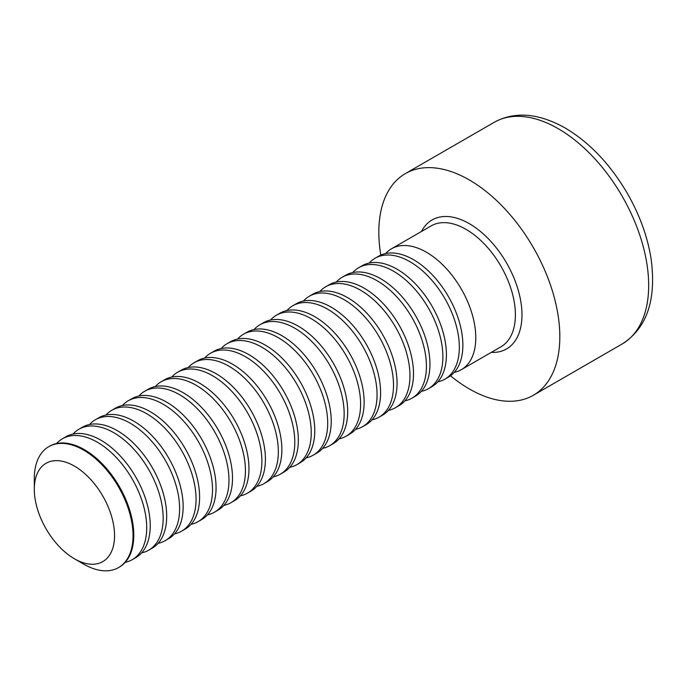 <?xml version="1.0" encoding="UTF-8"?>
<svg xmlns="http://www.w3.org/2000/svg" width="686" height="686" viewBox="0 0 686 686"><rect width="100%" height="100%" fill="white"/><g stroke="black" fill="none" stroke-linecap="round" stroke-linejoin="round"><path stroke-width="1.03" d="M380.807 255.106A127.982 73.891 60 0 1 405.332 173.618A127.982 73.891 60 0 1 469.327 179.955A127.982 73.891 60 0 1 552.933 292.733A127.982 73.891 60 0 1 533.314 395.29A127.982 73.891 60 0 1 450.488 375.782M385.661 253.546A69.809 40.303 60 0 1 391.517 248.769A69.809 40.303 60 0 1 461.326 289.072A69.809 40.303 60 0 1 461.326 369.677A69.809 40.303 60 0 1 454.261 372.361M369.205 263.047A69.809 40.303 60 0 1 375.07 258.27L378.595 256.23A69.809 40.303 60 0 1 448.404 296.532A69.809 40.303 60 0 1 448.404 377.137L444.871 379.178A69.809 40.303 60 0 1 437.805 381.862M375.07 258.27A69.809 40.303 60 0 1 444.88 298.573A69.809 40.303 60 0 1 444.871 379.178M352.75 272.539A69.809 40.303 60 0 1 358.615 267.763L362.139 265.731A69.809 40.303 60 0 1 431.948 306.033A69.809 40.303 60 0 1 431.948 386.638L428.424 388.679A69.809 40.303 60 0 1 421.35 391.363M358.615 267.763A69.809 40.303 60 0 1 428.424 308.065A69.809 40.303 60 0 1 428.424 388.679M336.303 282.04A69.809 40.303 60 0 1 342.16 277.264L345.684 275.232A69.809 40.303 60 0 1 415.493 315.534A69.809 40.303 60 0 1 415.493 396.139L411.969 398.18A69.809 40.303 60 0 1 404.903 400.864M342.16 277.264A69.809 40.303 60 0 1 411.969 317.567A69.809 40.303 60 0 1 411.969 398.18M319.848 291.541A69.809 40.303 60 0 1 325.704 286.765L329.237 284.724A69.809 40.303 60 0 1 399.038 325.035A69.809 40.303 60 0 1 399.038 405.64L395.513 407.673A69.809 40.303 60 0 1 388.447 410.365M325.704 286.765A69.809 40.303 60 0 1 395.513 327.068A69.809 40.303 60 0 1 395.513 407.673M303.392 301.043A69.809 40.303 60 0 1 309.249 296.266L312.782 294.225A69.809 40.303 60 0 1 382.591 334.528A69.809 40.303 60 0 1 382.591 415.141L379.058 417.174A69.809 40.303 60 0 1 371.992 419.858M309.249 296.266A69.809 40.303 60 0 1 379.058 336.569A69.809 40.303 60 0 1 379.058 417.174M286.937 310.544A69.809 40.303 60 0 1 292.802 305.767L296.326 303.726A69.809 40.303 60 0 1 366.135 344.029A69.809 40.303 60 0 1 366.135 424.643L362.602 426.675A69.809 40.303 60 0 1 355.537 429.359M292.802 305.767A69.809 40.303 60 0 1 362.602 346.07A69.809 40.303 60 0 1 362.602 426.675M270.481 320.045A69.809 40.303 60 0 1 276.347 315.26L279.871 313.228A69.809 40.303 60 0 1 349.68 353.53A69.809 40.303 60 0 1 349.68 434.135L346.156 436.176A69.809 40.303 60 0 1 339.081 438.86M276.347 315.26A69.809 40.303 60 0 1 346.156 355.571A69.809 40.303 60 0 1 346.156 436.176M254.034 329.537A69.809 40.303 60 0 1 259.891 324.761L263.415 322.729A69.809 40.303 60 0 1 333.225 363.031A69.809 40.303 60 0 1 333.225 443.636L329.7 445.677A69.809 40.303 60 0 1 322.634 448.361M259.891 324.761A69.809 40.303 60 0 1 329.7 365.063A69.809 40.303 60 0 1 329.7 445.677M237.579 339.038A69.809 40.303 60 0 1 243.436 334.262L246.96 332.23A69.809 40.303 60 0 1 316.769 372.532A69.809 40.303 60 0 1 316.769 453.137L313.245 455.17A69.809 40.303 60 0 1 306.179 457.862M243.436 334.262A69.809 40.303 60 0 1 313.245 374.565A69.809 40.303 60 0 1 313.245 455.17M221.124 348.539A69.809 40.303 60 0 1 226.98 343.763L230.513 341.722A69.809 40.303 60 0 1 300.314 382.033A69.809 40.303 60 0 1 300.314 462.638L296.789 464.671A69.809 40.303 60 0 1 289.724 467.363M226.98 343.763A69.809 40.303 60 0 1 296.789 384.066A69.809 40.303 60 0 1 296.789 464.671M204.668 358.041A69.809 40.303 60 0 1 210.525 353.264L214.058 351.223A69.809 40.303 60 0 1 283.867 391.526A69.809 40.303 60 0 1 283.867 472.14L280.334 474.172A69.809 40.303 60 0 1 273.268 476.856M210.525 353.264A69.809 40.303 60 0 1 280.334 393.567A69.809 40.303 60 0 1 280.334 474.172M188.213 367.542A69.809 40.303 60 0 1 194.078 362.765L197.602 360.725A69.809 40.303 60 0 1 267.411 401.027A69.809 40.303 60 0 1 267.411 481.632L263.878 483.673A69.809 40.303 60 0 1 256.813 486.357M194.078 362.765A69.809 40.303 60 0 1 263.887 403.068A69.809 40.303 60 0 1 263.878 483.673M171.766 377.034A69.809 40.303 60 0 1 177.623 372.258L181.147 370.226A69.809 40.303 60 0 1 250.956 410.528A69.809 40.303 60 0 1 250.956 491.133L247.432 493.174A69.809 40.303 60 0 1 240.366 495.858M177.623 372.258A69.809 40.303 60 0 1 247.432 412.56A69.809 40.303 60 0 1 247.432 493.174M155.31 386.535A69.809 40.303 60 0 1 161.167 381.759L164.691 379.727A69.809 40.303 60 0 1 234.501 420.029A69.809 40.303 60 0 1 234.501 500.634L230.976 502.675A69.809 40.303 60 0 1 223.91 505.359M161.167 381.759A69.809 40.303 60 0 1 230.976 422.062A69.809 40.303 60 0 1 230.976 502.675M138.855 396.036A69.809 40.303 60 0 1 144.712 391.26L148.245 389.219A69.809 40.303 60 0 1 218.045 429.53A69.809 40.303 60 0 1 218.045 510.135L214.521 512.168A69.809 40.303 60 0 1 207.455 514.86M144.712 391.26A69.809 40.303 60 0 1 214.521 431.563A69.809 40.303 60 0 1 214.521 512.168M122.4 405.537A69.809 40.303 60 0 1 128.256 400.761L131.789 398.72A69.809 40.303 60 0 1 201.598 439.023A69.809 40.303 60 0 1 201.598 519.636L198.065 521.669A69.809 40.303 60 0 1 191 524.353M128.256 400.761A69.809 40.303 60 0 1 198.065 441.064A69.809 40.303 60 0 1 198.065 521.669M105.944 415.039A69.809 40.303 60 0 1 111.809 410.262L115.334 408.221A69.809 40.303 60 0 1 185.143 448.524A69.809 40.303 60 0 1 185.143 529.138L181.61 531.17A69.809 40.303 60 0 1 174.544 533.854M111.809 410.262A69.809 40.303 60 0 1 181.61 450.565A69.809 40.303 60 0 1 181.61 531.17M89.489 424.54A69.809 40.303 60 0 1 95.354 419.755L98.878 417.723A69.809 40.303 60 0 1 168.687 458.025A69.809 40.303 60 0 1 168.687 538.63L165.163 540.671A69.809 40.303 60 0 1 158.089 543.355M95.354 419.755A69.809 40.303 60 0 1 165.163 460.066A69.809 40.303 60 0 1 165.163 540.671M73.042 434.032A69.809 40.303 60 0 1 78.899 429.256L82.423 427.224A69.809 40.303 60 0 1 152.232 467.526A69.809 40.303 60 0 1 152.232 548.131L148.708 550.172A69.809 40.303 60 0 1 141.642 552.856M78.899 429.256A69.809 40.303 60 0 1 148.708 469.558A69.809 40.303 60 0 1 148.708 550.172M56.586 443.533A69.809 40.303 60 0 1 62.443 438.757L65.967 436.725A69.809 40.303 60 0 1 135.777 477.027A69.809 40.303 60 0 1 135.777 557.632L132.252 559.665A69.809 40.303 60 0 1 125.186 562.357M62.443 438.757A69.809 40.303 60 0 1 132.252 479.06A69.809 40.303 60 0 1 132.252 559.665M34.3 489.272L34.3 478.614A69.809 40.303 60 0 1 48.757 446.663L49.521 446.217A69.809 40.303 60 0 1 84.421 449.682A69.809 40.303 60 0 1 130.023 511.19A69.809 40.303 60 0 1 119.321 567.133L118.567 567.571A69.809 40.303 60 0 1 83.658 564.115L74.431 558.781A56.758 32.765 60 0 1 34.3 489.272A56.758 32.765 60 0 1 74.431 466.103A56.758 32.765 60 0 1 114.562 535.612A56.758 32.765 60 0 1 74.431 558.781M48.757 446.663A69.809 40.303 60 0 1 83.658 450.119A69.809 40.303 60 0 1 129.268 511.636A69.809 40.303 60 0 1 118.567 567.571M558.172 128.659A127.982 73.891 -120 0 0 494.186 122.322C514.732 111.132 538.39 113.019 565.153 127.973C589.686 142.551 610.506 164.511 627.613 193.846C639.584 214.881 647.352 236.207 650.937 257.825C656.742 299.285 647.147 328.011 622.168 343.995A127.982 73.891 -120 0 0 641.779 241.438A127.982 73.891 -120 0 0 558.172 128.659M421.461 231.482A74.465 42.986 60 0 1 506.551 262.961A74.465 42.986 60 0 1 491.27 352.39M461.326 369.677L500.934 346.807A69.809 40.303 -120 0 0 500.934 266.202A69.809 40.303 -120 0 0 431.125 225.9L391.517 248.769M533.314 395.29L622.168 343.995M405.332 173.618L494.186 122.322"/></g></svg>
